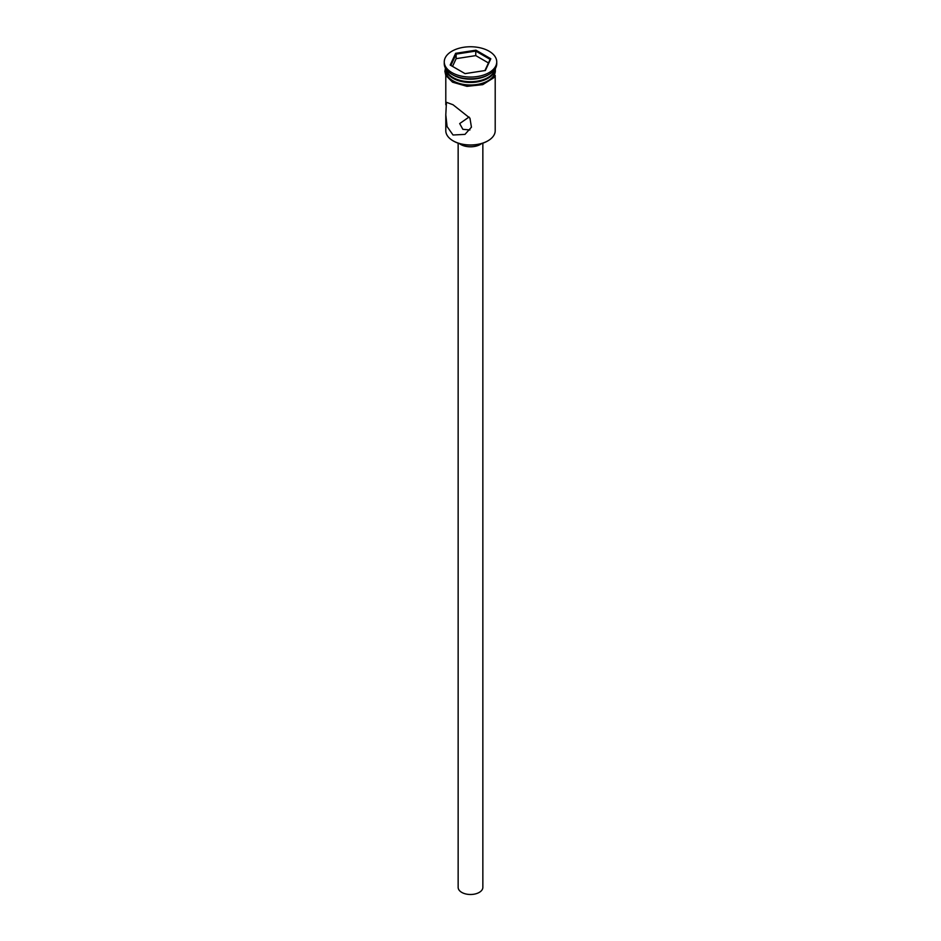 <?xml version="1.0" encoding="UTF-8"?>
<svg xmlns="http://www.w3.org/2000/svg" width="941" height="941" viewBox="0 0 941 941"><rect width="100%" height="100%" fill="white"/><g stroke="black" fill="none" stroke-linecap="round" stroke-linejoin="round"><path stroke-width="1.41" d="M487.744 140.927A24.078 13.903 180 0 1 487.52 141.056A24.078 13.903 180 0 1 453.48 141.056L453.033 140.797A24.701 14.256 0 0 0 487.967 140.797A24.701 14.256 0 0 0 495.201 130.717L495.201 75.409M469.053 117.013L459.69 123.577L462.854 129.329L469.924 129.952M482.851 143.15L482.851 887.363A12.351 7.128 180 0 1 475.229 893.95A12.351 7.128 180 0 1 461.772 892.409A12.351 7.128 180 0 1 458.149 887.363L458.149 143.15M481.698 143.526A13.892 8.022 180 0 1 460.678 144.455A13.892 8.022 180 0 1 459.302 143.526M453.033 104.757L446.434 102.298L445.799 114.837L447.104 126.576L453.033 134.998L464.96 134.387L471.441 127.188L469.947 118.166L453.033 104.757M445.952 69.022A24.701 14.256 0 0 0 453.033 77.538L453.691 77.915A23.772 13.727 0 0 0 487.309 77.915A23.772 13.727 0 0 0 487.626 77.727M453.691 77.915L453.033 77.538A24.701 14.256 0 0 0 487.967 77.538A24.701 14.256 0 0 0 495.048 69.022M444.258 61.906L444.258 63.67A26.242 15.15 0 0 0 451.951 74.386L453.033 75.009A24.701 14.256 0 0 0 487.967 75.009L489.049 74.386A26.242 15.15 0 0 0 496.742 63.67L496.742 61.906A26.242 15.15 0 0 0 489.049 51.19A26.242 15.15 0 0 0 460.455 47.909A26.242 15.15 0 0 0 444.258 61.906A26.242 15.15 0 0 0 451.951 72.622A26.242 15.15 0 0 0 480.545 75.903A26.242 15.15 0 0 0 496.742 61.906M453.033 75.009L451.951 74.386A26.242 15.15 0 0 0 489.049 74.386M453.033 80.808A24.701 14.256 0 0 0 479.945 83.902A24.701 14.256 0 0 0 495.201 70.728L495.201 68.787A24.701 14.256 0 0 1 479.451 81.502A24.701 14.256 0 0 1 453.033 78.291A24.701 14.256 0 0 1 445.822 68.834L445.799 70.728A24.701 14.256 0 0 0 453.033 80.808M453.48 141.056L453.033 140.797A24.701 14.256 0 0 1 445.799 130.717L445.799 114.837M455.632 53.319L475.946 50.179L490.814 58.765L485.368 70.493L465.054 73.633L450.186 65.047L455.632 53.319L456.138 54.119L450.88 65.447M456.138 58.66L456.138 54.119L475.758 51.085L475.758 55.613L456.138 58.66L452.539 66.411M484.933 70.563L490.12 59.377L475.758 51.085L475.946 50.179M488.461 62.953L475.758 55.613M490.12 59.377L490.814 58.765M445.799 69.128A24.854 14.35 0 0 0 452.927 80.879A24.854 14.35 0 0 0 481.274 83.655A24.854 14.35 0 0 0 495.201 69.128M487.309 77.915L487.967 77.538M495.554 68.175L493.743 77.75L482.745 84.655L466.948 86.337L452.539 82.173L445.775 75.339L444.881 71.375L445.446 68.175M445.799 104.757L445.799 75.409"/></g></svg>
